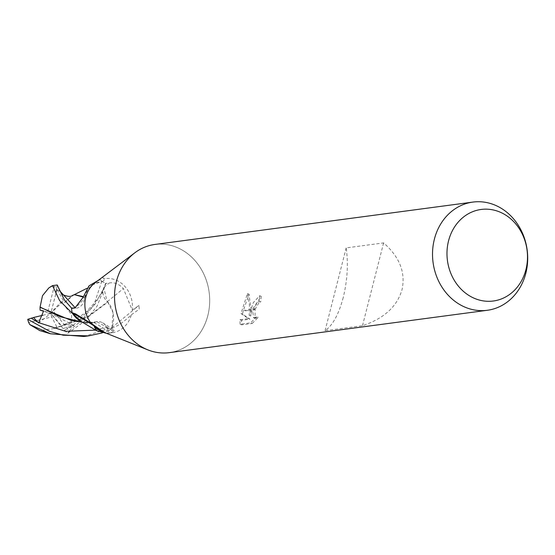 <?xml version="1.0" encoding="UTF-8"?>
<svg xmlns="http://www.w3.org/2000/svg" width="555" height="555" viewBox="0 0 555 555"><rect width="100%" height="100%" fill="white"/><g stroke="black" fill="none" stroke-linecap="round" stroke-linejoin="round"><path stroke-width="0.42" stroke-dasharray="2.77 2.08" d="M154.9 244.45A54.577 47.459 -97.6 0 1 207.834 315.552A54.577 47.453 -97.6 0 1 147.88 349.886A54.577 47.453 -97.6 0 1 116.383 281.545M71.574 308.434L75.445 308.275A11.1 9.65 82.4 0 0 84.409 298.16A22.561 19.619 -97.6 0 1 101.849 281.662A3.691 3.205 82.4 0 0 102.155 281.676A27.292 23.726 -97.6 0 1 105.665 283.39L103.972 287.317A11.1 9.65 82.4 0 0 107.441 301.587A22.561 19.619 -97.6 0 1 111.763 327.651A3.691 3.205 82.4 0 0 111.61 327.95C116.474 327.041 123.064 322.642 131.375 314.761A27.292 23.726 -97.6 0 1 112.27 332.716A27.292 23.726 -97.6 0 1 101.551 331.335M131.369 314.768L139.194 309.232L139.041 305.375L132.263 310.134L123.37 288.565C118.888 283.882 114.184 282.03 109.273 282.995L105.665 283.39M134.712 252.893L134.934 252.726A54.577 47.453 -97.6 0 1 189.838 255.48A54.577 47.453 -97.6 0 1 207.834 315.552A54.577 47.459 -97.6 0 1 169.317 352.647M343.233 297.515C338.73 314.373 332.681 325.431 325.077 330.683L362.491 325.695C383.9 318.605 397.082 306.603 402.021 289.682C405.76 272.54 399.621 256.951 383.595 242.91L346.181 247.898C348.401 263.771 347.416 280.31 343.233 297.515M252.241 323.44L258.207 317.349L255.043 318.348L255.099 309.544L252.282 309.919L250.735 316.017L251.11 310.078L243.208 311.126L242.521 314.102L250.014 319.194L241.467 320.332L241.702 324.848L252.241 323.447L250.638 322.85L240.1 324.259L241.696 324.848M240.1 324.252L239.913 319.756L248.46 318.619L240.995 313.54L247.447 293.574L249.403 304.806L249.195 315.441L253.274 302.697L259.636 295.746A52.76 45.871 -97.6 0 1 259.15 301.511L257.083 302.676L252.844 311.383L253.489 317.765L256.66 316.773L258.214 317.356M259.15 301.511L260.69 302.087A54.577 47.459 82.4 0 0 261.204 296.328L252.47 309.315A14.347 6.431 -69.6 0 0 252.282 309.919M255.099 309.544A8.72 3.913 110.4 0 1 255.321 308.941L258.616 303.252L260.69 302.087M256.66 316.773L250.638 322.85M251.11 310.078L249.049 294.171L243.354 310.529A19.751 8.859 -69.6 0 0 243.208 311.126M249.195 315.441L250.735 316.017M247.447 293.574L249.049 294.171M259.636 295.746L261.204 296.328M252.47 309.315L255.321 308.941M239.913 319.756L241.467 320.332M248.46 318.619L250.014 319.194M240.995 313.54L242.521 314.102M243.354 310.529L251.11 309.496M102.155 281.676C104.694 280.115 105.131 279.186 103.48 278.894L103.001 277.555C103.646 276.619 100.295 278.631 99.733 279.311L99.498 280.171L97.992 280.559M101.849 281.662A409.611 12.779 -157.1 0 0 99.733 279.311M105.061 278.617L103.48 278.894A27.292 23.726 -97.6 0 1 105.061 278.617A27.292 23.726 -97.6 0 1 132.263 310.134M84.409 298.16A400.259 12.487 -157.1 0 0 83.07 296.738M111.61 327.95A27.292 23.726 -97.6 0 1 108.669 330.523L106.484 326.756A11.1 9.65 82.4 0 0 102.599 322.795A11.1 9.65 82.4 0 0 94.059 322.608A22.561 19.619 -97.6 0 1 80.413 321.026M111.763 327.651A409.611 25.017 -41.7 0 0 139.041 305.375M107.441 301.587A400.259 24.441 -41.7 0 0 123.37 288.565M106.498 333.319L110.688 332.882L114.947 330.392L108.669 330.523M94.059 322.608A400.259 270.396 79.7 0 1 110.688 332.882M383.595 242.91L362.491 325.695M346.181 247.898L325.077 330.683M95.078 282.759A27.292 23.726 -97.6 0 1 99.491 280.171M54.889 328.366L85.824 318.008L107.621 301.747L107.08 301.289L103.917 288.253L105.936 283.55L97.201 305.944L85.942 320.242L67.502 333.423L63.041 328.532L73.822 325.514L63.922 324.397L61.778 326.021L56.763 326.812L54.307 328.442M57.241 284.993L55.708 294.115L56.998 289.37L63.541 300.956L60.495 302.482L52.947 310.724L69.451 331.023A27.292 23.726 -97.6 0 1 67.502 333.423M69.451 331.023L71.012 329.129L81.183 320.887L93.83 305.222L101.683 281.503L93.129 284.555L89.702 287.587L84.665 297.556L83.104 296.571M83.035 297.036L84.436 297.903L84.374 298.646L75.424 307.956L74.016 308.004M60.495 302.482L62.944 303.751L72.615 295.329M74.606 294.67L73.69 294.941L63.076 303.932L71.671 314.775L71.012 329.129M62.944 303.751L63.298 304.286M84.783 297.39L84.436 297.903L84.783 297.39M83.902 336.497L111.964 327.575L112.963 312.451L107.774 302.156L88.807 316.343L54.688 328.4L39.745 330.579M107.843 302.364L107.621 301.747L107.843 302.364M82.633 322.268L93.857 322.698L96.841 321.74L106.262 326.93L108.419 330.704L102.231 332.91M93.268 322.587L93.857 322.698L93.268 322.587M81.28 321.505L83.708 322.455L93.469 322.628L81.585 321.997M49.166 287.712L52.524 286.227L52.51 285.617M55.708 294.115L50.769 313.381L47.591 312.465L54.189 286.595A27.292 23.726 -97.6 0 1 57.04 287.393M56.998 289.37L50.769 313.381L63.541 300.956M63.041 328.532L50.769 313.381L52.947 310.724M42.839 315.275L50.769 313.381L51.754 316.96L28.666 322.531M111.964 327.575A27.285 23.726 -97.6 0 1 108.419 330.704M101.683 281.503A27.285 23.726 -97.6 0 1 105.936 283.55M38.579 322.982L50.769 313.381L43.623 310.946M56.763 326.812L51.754 316.96M47.591 312.465L43.609 311.244M54.189 286.595L52.524 286.227M73.822 325.514L50.769 313.381L61.778 326.021M75.445 308.275A396.201 12.363 -157.1 0 0 75.05 307.824M103.972 287.317A396.201 24.198 -41.7 0 0 109.273 282.995M106.484 326.756A396.201 267.656 79.7 0 1 112.055 330.135M56.971 289.883L59.961 291.125M56.034 291.639L56.804 290.092M73.322 325.327L94.933 304.369L104.222 287.455M64.762 330.17L71.956 326.173M95.647 330.114L106.262 326.93M255.036 318.348L253.482 317.772M109.231 333.125L112.27 332.716M104.271 332.056L75.626 313.915M102.599 322.795L114.947 330.392M73.69 294.941L74.099 294.754M86.858 288.371L93.129 284.555M56.298 290.529L57.04 285.735M63.922 324.404C71.068 322.698 86.441 312.749 87.829 310.155L93.934 303.516C102.814 292.735 103.723 288.815 103.91 288.253M96.841 321.747C89.091 322.746 80.614 322.337 71.415 320.519M82.362 322.115L83.708 322.448"/><path stroke-width="0.83" d="M97.992 280.559L88.994 285.874L82.972 297.542L75.05 307.824L71.574 308.434A27.292 23.726 -97.6 0 0 72.143 312.715L75.626 313.922L91.145 323.35A27.292 23.726 -97.6 0 1 85.803 297.168A27.292 23.726 -97.6 0 1 95.078 282.759L134.712 252.893M91.145 323.35L100.878 330.058C105.29 332.521 103.979 332.112 100.899 330.496L94.239 326.701L96.487 330.655L106.498 333.319M104.271 332.056L100.899 330.496A409.611 276.716 79.7 0 0 72.296 313.034A3.691 3.205 82.4 0 0 72.143 312.715M147.616 349.782L101.551 331.335A27.292 23.726 -97.6 0 1 94.239 326.701M525.925 269.619A46.176 40.147 -97.6 0 1 476.079 299.006A46.176 40.147 -97.6 0 1 448.551 240.849A46.176 40.147 -97.6 0 1 498.397 211.462A46.176 40.147 -97.6 0 1 525.925 269.619M525.842 273.185A54.577 47.459 -97.6 0 1 487.318 310.287A54.577 47.459 -97.6 0 1 434.385 239.177A54.577 47.459 -97.6 0 1 472.909 202.082A54.577 47.459 -97.6 0 1 525.842 273.185M487.318 310.287L169.317 352.647A54.577 47.459 -97.6 0 1 116.383 281.545A54.577 47.459 -97.6 0 1 154.9 244.45L472.909 202.082M96.487 330.655L80.413 321.026A22.561 19.619 -97.6 0 1 72.296 313.034M116.383 281.545A54.577 47.453 -97.6 0 1 134.934 252.726M81.585 321.997L59.947 316.655L40.085 307.075L42.506 295.676L48.847 287.913L52.496 285.617L59.642 300.65L72.261 313.263A27.285 23.726 -97.6 0 1 71.553 308.094L64.429 300.012L57.241 284.993L52.51 285.617M57.47 285.381L59.968 291.132C61.744 293.616 62.93 294.899 63.534 294.989C68.078 296.731 71.102 296.842 72.615 295.329L74.439 294.691L83.035 297.036M74.606 294.67L83.104 296.571M74.016 308.004L71.553 308.094M39.745 330.579L29.866 324.647L50.519 333.77L83.902 336.497L88.64 335.865L63.166 335.206L49.7 331.377L27.75 319.319L33.543 317.502L38.579 322.982L43.623 310.946L40.092 310.176L40.022 307.29L71.415 320.519L82.633 322.268M102.231 332.91L88.633 335.865M40.022 307.29L40.231 306.665M72.261 313.263L81.28 321.505M33.543 317.502L42.839 315.275M29.866 324.647L28.666 322.531A27.292 23.726 -97.6 0 1 27.75 319.319M43.609 311.244L40.092 310.176M59.968 291.132L75.223 307.789M38.829 322.691L65.532 331.314L95.647 330.114M31.496 318.334L37.532 322.018M74.099 294.754L86.858 288.371M39.391 330.468L50.519 333.77M81.474 321.983L82.362 322.115"/></g></svg>
